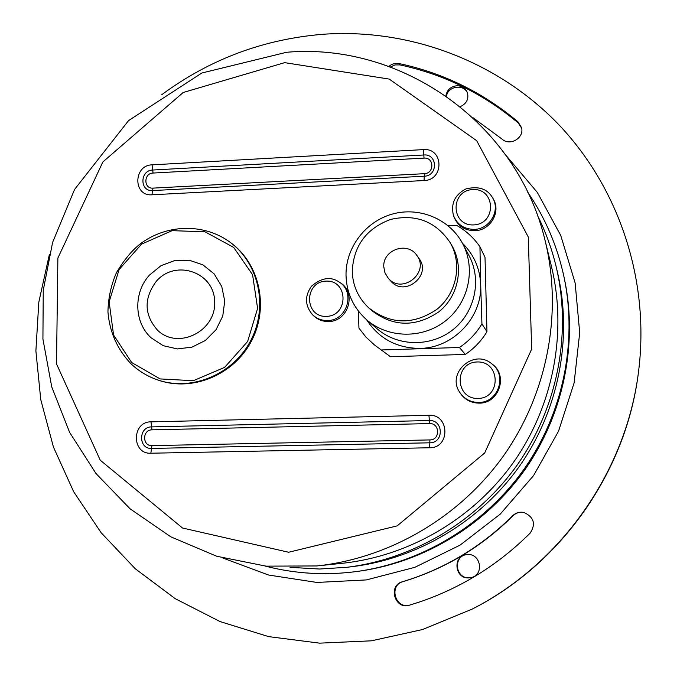 <?xml version="1.0" encoding="UTF-8"?>
<svg xmlns="http://www.w3.org/2000/svg" width="677" height="677" viewBox="0 0 677 677"><rect width="100%" height="100%" fill="white"/><g stroke="black" fill="none" stroke-linecap="round" stroke-linejoin="round"><path stroke-width="1.02" d="M383.774 266.755L384.968 272.865L388.217 278.154C401.986 295.011 430.233 272.467 416.753 255.322C407.52 241.088 382.649 249.771 383.774 266.755M479.214 403.137C470.989 403.052 464.608 399.625 460.064 392.855L459.658 392.211C464.177 398.948 470.515 402.35 478.69 402.434C498.416 402.874 507.691 374.846 491.578 363.651L492.179 364.116C508.393 375.38 499.059 403.585 479.214 403.137M328.582 321.507C322.701 321.609 317.665 319.654 313.468 315.634L312.512 314.695C316.675 318.689 321.685 320.627 327.524 320.526C347.183 320.788 355.797 291.753 339.033 281.954L340.159 282.698C357.024 292.557 348.359 321.77 328.582 321.507M230.595 242.645C204.412 222.86 166.051 223.859 139.547 244.448C131.406 251.032 123.679 260.484 116.368 272.806C110.986 285.398 108.185 298.455 107.948 311.962C109.64 332.246 117.4 349.594 131.22 364.006C138.92 371.241 147.789 376.573 157.826 379.983C191.794 391.628 232.981 374.483 250.541 340.903C268.363 307.46 259.266 264.013 230.595 242.645L231.407 243.255C260.027 264.589 269.107 307.942 251.319 341.31C233.793 374.821 192.691 391.932 158.79 380.313L157.826 379.983C147.814 376.581 138.98 371.267 131.304 364.057M474.839 230.696C464.439 230.552 457.415 225.771 453.751 216.361L453.353 215.125C456.992 224.476 463.973 229.232 474.306 229.376C489.809 229.241 500.608 210.555 492.594 197.769L493.237 198.894C501.302 211.766 490.427 230.561 474.839 230.696M390.468 356.737L374.415 344.906L390.468 356.737L465.294 354.426C474.205 348.443 481.432 340.861 486.966 331.696L485.011 257.345L479.942 246.724C473.765 237.813 465.962 230.679 456.535 225.323L447.861 225.517M358.387 311.056L358.945 328.125L365.978 337.138L374.415 344.906M49.362 254.493L38.817 302.162L35.889 350.923L40.755 399.591L53.398 446.93L73.649 491.714L101.127 532.706L135.248 568.731L175.233 598.688L220.093 621.588L268.651 636.617L319.569 643.15L371.377 640.823L422.507 629.542L472.233 609.072C561.385 563.975 626.183 471.784 638.411 372.629L638.538 371.665C650.191 279.838 618.626 186.852 557.603 123.426C496.139 60.278 408.688 28.375 323.547 34.231C263.692 39.046 209.701 59.246 161.583 94.831M467.638 93.392C464.177 83.669 447.852 85.92 446.481 96.278M466.681 554.59C453.015 556.071 455.105 578.446 468.899 577.811L471.852 577.413M290.018 567.326L319.417 569.027L346.92 567.292C413.892 559.024 477.632 520.968 517.643 464.363C557.349 407.554 571.557 334.692 556.663 268.871C552.347 250.143 545.941 232.287 537.42 215.32M346.92 567.292L352.514 566.615C418.141 558.508 480.56 521.248 519.724 465.835C558.601 410.211 572.514 338.864 557.916 274.363L556.663 268.871M316.895 565.947L342.435 563.272C409.577 556.105 473.866 518.43 513.919 461.748C553.684 404.863 567.351 331.612 551.357 266.01L545.222 241.08C517.524 122.469 401.207 42.27 286.642 52.264L201.856 73.014L128.579 120.591L74.58 189.416L52.594 242.434L43.243 290.315L42.922 339.067L51.765 386.99L69.621 432.383L95.999 473.536L130.111 508.842L170.824 536.827L216.699 556.24L266.027 566.141L316.895 565.947C390.062 558.136 460.352 516.923 504.179 454.902C547.693 392.66 562.663 312.562 545.222 241.08M131.693 362.542L113.567 335.022L109.141 301.849L119.127 269.488L141.544 244.135L172.11 230.662L204.97 231.779L233.717 247.435L252.572 274.744L257.598 308.357L247.63 341.487L224.637 367.366L193.326 380.711L160.127 378.925L131.693 362.542M326.466 316.404C304.176 317.344 303.855 281.81 326.06 281.107C348.342 279.982 348.85 315.753 326.466 316.404M473.714 224.908C450.78 226.118 449.968 190.508 472.817 189.543C495.742 188.155 496.74 224.002 473.714 224.908M478.106 398.465C454.792 399.202 453.954 362.457 477.175 361.967C500.481 361.036 501.513 398.042 478.106 398.465M381.803 349.95L459.429 347.487C468.687 341.267 476.185 333.397 481.931 323.877L486.966 331.696M459.429 347.487L465.294 354.426M481.931 323.877L480.687 284.704C479.993 268.414 473.917 254.594 462.442 243.246M366.629 319.789C379.086 338.745 396.9 348.274 420.07 348.384C453.108 348.071 482.269 317.513 480.687 284.704L479.942 246.724M352.252 271.113C352.692 285.643 358.184 297.888 368.72 307.849C390.519 324.664 413.19 325.197 436.741 309.44C456.696 293.683 462.611 264.064 450.213 242.696C435.886 221.514 416.076 213.746 390.79 219.382C366.519 228.361 353.673 245.599 352.252 271.113M388.217 278.154L390.739 280.98C404.364 297.66 432.307 275.37 418.961 258.411L416.753 255.322M368.72 307.849L371.428 310.32C392.998 326.957 415.433 327.49 438.721 311.911C458.464 296.331 464.312 267.034 452.041 245.895L450.213 242.696M346.015 275.319C345.583 247.723 365.436 221.489 392.398 214.05C419.308 206.477 449.596 218.976 462.586 243.508C476.1 268.625 468.806 302.509 445.771 320.686C422.863 339.025 388.319 338.534 366.858 319.984C353.521 308.086 346.573 293.192 346.015 275.319M462.586 243.508L469.059 255.686C482.032 279.796 475.059 312.275 452.981 329.674C431.029 347.225 397.898 346.726 377.284 328.912L366.858 319.984M524.159 512.531C519.86 511.71 516.145 512.785 513.005 515.739C481.508 547.008 444.84 568.968 403.018 581.628C388.268 585.393 395.546 609.875 410.025 605.001L420.806 601.574M467.9 554.514C480.805 553.803 484.199 574.409 471.641 577.481L468.459 577.938C454.495 578.573 452.583 555.851 466.461 554.615L467.9 554.514M521.662 128.19L518.26 122.977C483.26 93.68 443.799 74.318 399.879 64.899L394.97 64.933L390.443 66.989M445.881 95.863C446.981 89.999 450.569 86.631 456.637 85.767C461.909 85.725 465.514 88.061 467.443 92.766C468.89 99.155 466.487 103.784 460.242 106.644M388.894 66.431C391.958 63.833 395.419 62.885 399.269 63.587C443.308 73.023 482.879 92.427 517.973 121.801L521.535 127.606C524.514 137.871 509.908 146.511 502.114 139.132L472.986 117.705M409.416 605.213C394.894 610.095 387.599 585.546 402.392 581.771C444.332 569.069 481.11 547.041 512.701 515.688C515.891 512.684 519.665 511.617 524.015 512.497C533.975 517.135 536.023 524.006 530.167 533.112C498.568 564.5 462.019 587.357 420.519 601.675L410.025 605.001M265.054 566.04C295.426 573.935 326.466 575.695 358.167 571.312C423.472 561.876 485.138 524.21 524.193 468.966C562.942 413.512 577.498 342.74 564.254 278.095C557.636 246.783 545.467 218.172 527.755 192.268M471.37 609.512C561.047 564.153 626.233 471.412 638.538 371.665M284.687 62.648L389.233 79.091L476.642 140.647L528.28 236.95L531.673 349.061L484.681 452.998L397.171 525.877L288.63 552.254L182.553 528.026L100.255 460.225L56.513 363.921L57.875 258.055L102.887 161.913L183.171 92.504L284.687 62.648M150.844 453.218L429.624 447.768C450.484 448.132 449.697 413.985 428.956 415.297L150.979 421.847C131.668 421.526 131.465 454.318 150.844 453.218L151.53 448.419C138.226 449.189 138.353 426.671 151.614 426.891L429.336 420.535L429.556 423.582C439.999 422.939 440.38 440.101 429.895 439.923L151.927 445.627C142.17 446.202 142.255 429.667 151.995 429.836L429.556 423.582M424.064 180.539C444.408 180.209 443.655 147.688 423.421 149.609L152.071 164.85C133.217 165.18 133.014 196.474 151.944 194.79L424.064 180.539L424.242 176.206L152.613 190.575C139.623 191.743 139.741 170.249 152.697 170.029L153.061 173.05L424.022 158.113C434.211 157.166 434.566 173.507 424.344 173.684L153.002 188.121C143.473 188.985 143.549 173.202 153.061 173.05M151.995 429.836L150.979 421.847M428.956 415.297L429.336 420.535C443.57 419.647 444.095 443.054 429.802 442.809L429.895 439.923M153.002 188.121L151.944 194.79M152.071 164.85L152.697 170.029L423.802 154.982L424.022 158.113M151.927 445.627L151.53 448.419L429.802 442.809L429.624 447.768M424.344 173.684L424.242 176.206C438.188 175.969 437.689 153.679 423.802 154.982L423.421 149.609M151.149 337.831C134.004 322.421 133.301 292.659 149.456 275.116L160.999 265.672L174.793 260.518L189.323 260.239L202.982 264.885L214.22 273.965L221.76 286.498L224.73 301.07L222.767 316.041L216.073 329.691L205.41 340.455L192.006 347.123L177.399 348.926L163.25 345.702L151.149 337.831M157.529 330.198C144.116 314.797 143.668 298.54 156.184 281.429C175.292 258.792 214.27 271.951 214.677 301.629C216.31 331.281 177.975 350.288 157.529 330.198M518.26 122.977L517.973 121.801M399.879 64.899L399.269 63.587M403.018 581.628L402.392 581.771M223.004 558.093L268.473 575.01L316.912 582.448L366.367 579.918L414.781 567.351L460.072 545.129L500.261 514.105L533.578 475.567L558.55 431.164L574.13 382.843L579.698 332.703L575.128 282.893L560.759 235.503L537.352 192.454L506.032 155.397M358.167 571.312L360.452 570.99C425.198 561.631 486.314 524.303 525.013 469.55C563.425 414.586 577.845 344.441 564.72 280.346L564.254 278.095M339.033 281.954C330.698 276.334 321.533 277.722 311.547 286.109C304.565 296.052 304.887 305.581 312.512 314.695M492.594 197.769C487.398 188.824 478.521 185.87 465.954 188.908C454.986 194.621 450.78 203.354 453.353 215.125M491.578 363.651C473.705 348.537 446.405 373.019 459.658 392.211"/></g></svg>
